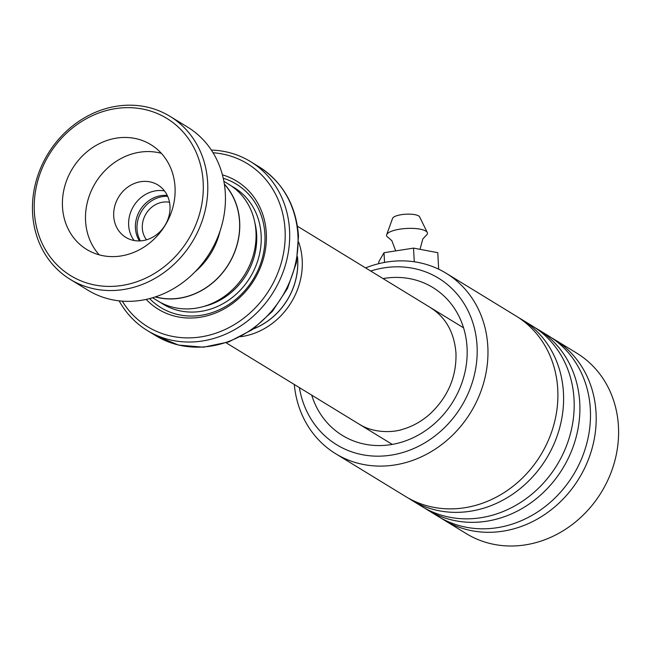 <?xml version="1.0" encoding="UTF-8"?>
<svg xmlns="http://www.w3.org/2000/svg" width="651" height="651" viewBox="0 0 651 651"><rect width="100%" height="100%" fill="white"/><g stroke="black" fill="none" stroke-linecap="round" stroke-linejoin="round"><path stroke-width="0.98" d="M167.274 195.455A29.01 25.666 -58.5 0 0 135.432 228.119A29.01 25.666 -58.5 0 0 139.46 240.943M167.681 196.333A29.01 25.666 -58.5 0 0 137.003 229.079A29.01 25.666 -58.5 0 0 140.421 240.894M169.504 202.266A23.208 20.531 -58.5 0 0 142.317 228.151A23.208 20.531 -58.5 0 0 146.532 239.82M155.516 296.864A68.127 60.266 -58.5 0 0 239.56 221.861A68.127 60.266 -58.5 0 0 224.375 184.282M297.45 256.942A64.848 57.361 121.5 0 1 297.662 259.765A64.848 57.361 121.5 0 1 253.483 328.82M253.296 328.958A64.913 57.418 -58.5 0 0 297.719 259.749A64.913 57.418 -58.5 0 0 297.483 256.714M298.638 241.96A68.322 60.437 121.5 0 1 302.202 260.034A68.322 60.437 121.5 0 1 240.683 336.705M122.266 301.136A95.567 84.54 -58.5 0 0 223.236 330.342A95.567 84.54 -58.5 0 0 285.065 229.933A95.567 84.54 -58.5 0 0 213.04 152.733M211.347 150.072A98.976 87.559 121.5 0 1 250.529 161.603A98.976 87.559 121.5 0 1 289.549 230.218A98.976 87.559 121.5 0 1 243.303 324.165A98.976 87.559 121.5 0 1 147.24 330.48A98.976 87.559 121.5 0 1 119.125 300.843M152.627 297.767L157.835 300.949A68.265 60.38 -58.5 0 0 224.09 296.596A68.265 60.38 -58.5 0 0 255.981 231.805A68.265 60.38 -58.5 0 0 229.071 184.485L223.863 181.304M146.206 299.411A75.085 66.418 -58.5 0 0 223.936 309.038A75.085 66.418 -58.5 0 0 266.308 233.204A75.085 66.418 -58.5 0 0 222.406 174.834M149.632 298.597A72.359 64.01 -58.5 0 0 224.383 307.199A72.359 64.01 -58.5 0 0 264.892 234.311A72.359 64.01 -58.5 0 0 223.236 178.252M155.28 296.937A68.265 60.38 -58.5 0 0 239.682 221.836A68.265 60.38 -58.5 0 0 224.335 184.038M195.219 271.67A68.127 60.266 -58.5 0 0 220.03 231.097M200.541 210.183A92.157 81.521 -58.5 0 0 140.234 108.619A92.157 81.521 -58.5 0 0 36.985 183.883A92.157 81.521 -58.5 0 0 97.3 285.447A92.157 81.521 -58.5 0 0 200.541 210.183M35.317 184.225A95.567 84.54 121.5 0 1 169.992 116.342A95.567 84.54 121.5 0 1 204.927 211.502A95.567 84.54 121.5 0 1 70.259 279.393A95.567 84.54 121.5 0 1 35.317 184.225M64.246 188.269A61.438 54.342 -58.5 0 0 86.705 249.447A61.438 54.342 -58.5 0 0 173.28 205.806A61.438 54.342 -58.5 0 0 150.82 144.628A61.438 54.342 -58.5 0 0 64.246 188.269M161.358 153.335A61.438 54.342 -58.5 0 0 87.332 202.388A61.438 54.342 -58.5 0 0 99.261 254.85M114.592 206.766A30.719 27.171 -58.5 0 0 125.822 237.355A30.719 27.171 -58.5 0 0 169.105 215.538A30.719 27.171 -58.5 0 0 157.876 184.949A30.719 27.171 -58.5 0 0 114.592 206.766M134.147 240.528A30.719 27.171 121.5 0 1 129.533 215.904A30.719 27.171 121.5 0 1 164.491 190.914M169.992 116.342L187.643 127.132A95.567 84.54 121.5 0 1 222.577 222.3A95.567 84.54 121.5 0 1 87.909 290.191L70.259 279.393M299.379 387.597A97.617 86.347 -58.5 0 0 397.777 453.845A97.617 86.347 -58.5 0 0 477.053 345.893A97.617 86.347 -58.5 0 0 370.679 271.028M365.585 267.911A105.804 93.598 121.5 0 1 446.106 273.225A105.804 93.598 121.5 0 1 487.819 346.576A105.804 93.598 121.5 0 1 438.383 447.001A105.804 93.598 121.5 0 1 335.688 453.747A105.804 93.598 121.5 0 1 294.285 384.481M441.101 518.147A105.804 93.598 -58.5 0 0 443.917 519.946L466.328 533.649A105.804 93.598 -58.5 0 0 569.023 526.903A105.804 93.598 -58.5 0 0 618.45 426.478A105.804 93.598 -58.5 0 0 576.745 353.127L554.335 339.423A105.804 93.598 -58.5 0 0 551.446 337.739M408.511 498.21A105.804 93.598 -58.5 0 0 411.326 500.009A105.804 93.598 -58.5 0 0 514.021 493.263A105.804 93.598 -58.5 0 0 563.457 392.838A105.804 93.598 -58.5 0 0 521.744 319.486A105.804 93.598 -58.5 0 0 518.855 317.802M446.106 273.225L516.04 316.004A105.804 93.598 121.5 0 1 557.752 389.355A105.804 93.598 121.5 0 1 508.317 489.78A105.804 93.598 121.5 0 1 405.622 496.526L335.688 453.747M424.81 508.179A105.804 93.598 -58.5 0 0 427.626 509.977A105.804 93.598 -58.5 0 0 530.321 503.231A105.804 93.598 -58.5 0 0 579.748 402.806A105.804 93.598 -58.5 0 0 538.043 329.455A105.804 93.598 -58.5 0 0 535.155 327.77M521.744 319.486L532.339 325.972A105.804 93.598 121.5 0 1 574.044 399.323A105.804 93.598 121.5 0 1 524.616 499.74A105.804 93.598 121.5 0 1 421.921 506.494L411.326 500.009M443.917 519.946A105.804 93.598 -58.5 0 0 546.612 513.2A105.804 93.598 -58.5 0 0 596.047 412.775A105.804 93.598 -58.5 0 0 554.335 339.423M538.043 329.455L548.63 335.932A105.804 93.598 121.5 0 1 590.343 409.284A105.804 93.598 121.5 0 1 540.908 509.709A105.804 93.598 121.5 0 1 438.213 516.455L427.626 509.977M420.041 249.333L422.784 238.99L425.852 235.662A20.482 5.867 176.9 0 0 427.276 232.505L419.643 216.905A13.655 3.914 176.9 0 0 418.593 215.896A13.655 3.914 176.9 0 0 404.011 214.342A13.655 3.914 176.9 0 0 392.577 218.37L386.67 234.702A20.482 5.867 176.9 0 0 388.321 237.623A20.482 5.867 176.9 0 0 388.427 237.688A20.482 5.867 176.9 0 0 388.46 237.705L391.878 240.724L395.686 250.895M427.276 232.505A20.482 5.867 176.9 0 0 425.697 230.999A20.482 5.867 176.9 0 0 403.823 228.664A20.482 5.867 176.9 0 0 386.67 234.702M384.538 262.418L384.009 252.726L378.736 261.905L378.825 263.647M384.009 252.726L413.531 248.112L414.272 261.783M413.531 248.112L437.773 252.678L438.668 269.18M203.844 306.426A64.848 57.361 -58.5 0 0 256.657 234.677A64.848 57.361 -58.5 0 0 254.899 222.951M160.455 302.455A68.265 60.38 -58.5 0 0 227.874 300.697A68.265 60.38 -58.5 0 0 261.141 234.962A68.265 60.38 -58.5 0 0 231.61 186.137M297.93 235.345A98.976 87.559 -58.5 0 0 258.911 166.729C283.014 182.37 296.205 205.48 298.492 236.069L296.4 262.727L287.473 288.474L272.403 311.365L252.328 329.642L228.77 341.913L203.511 347.203L178.464 345.063L155.622 335.607A98.976 87.559 -58.5 0 0 251.685 329.292A98.976 87.559 -58.5 0 0 297.93 235.345M383.024 278.579A86.697 76.688 121.5 0 1 467.052 347.634A86.697 76.688 121.5 0 1 401.846 442.102A86.697 76.688 121.5 0 1 311.723 395.149M463.561 327.835L297.458 226.239M258.911 166.729L250.529 161.603M155.622 335.607L147.24 330.48M392.26 444.405L226.157 342.808M430.588 307.744C445.821 317.371 454.276 332.498 455.977 353.119C456.611 376.896 447.839 397.289 429.66 414.288C421.669 421.27 412.954 426.193 403.514 429.042C392.927 432.923 373.08 433.143 359.352 424.208"/></g></svg>
